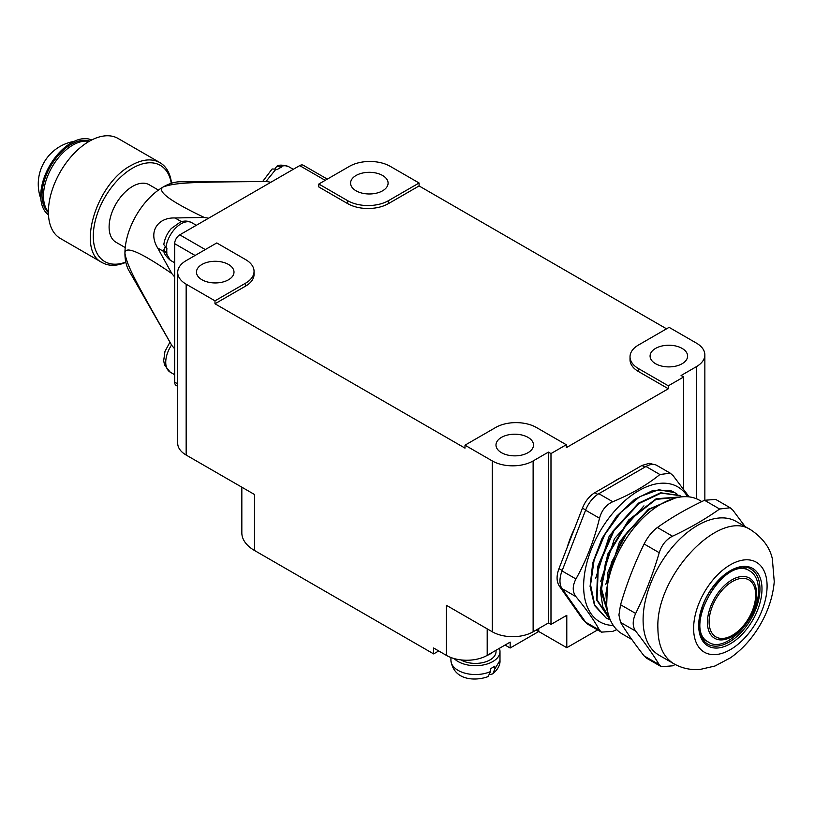 <?xml version="1.0" encoding="UTF-8"?>
<svg xmlns="http://www.w3.org/2000/svg" width="815" height="815" viewBox="0 0 815 815"><rect width="100%" height="100%" fill="white"/><g stroke="black" fill="none" stroke-linecap="round" stroke-linejoin="round"><path stroke-width="1.22" d="M325.195 180.349L299.686 165.618L208.609 218.206L204.229 217.442C170.111 201.203 156.439 191.046 163.194 186.981C176.478 182.01 198.799 182.132 266.474 181.501L180.237 181.765A54.116 31.245 -60 0 0 163.194 186.981A54.116 31.245 120 0 0 124.929 253.261C124.929 245.295 140.557 252.059 171.822 273.555L157.692 248.025L164.141 251.743M157.692 248.025C147.922 232.173 157.54 217.289 175.042 217.972L204.229 217.442M195.08 255.472L174.675 243.685A7.213 4.167 -60 0 1 179.779 234.842L208.609 218.206M174.675 243.685L174.675 276.968L171.822 273.555M177.701 386.33L176.172 385.444A7.213 4.167 -60 0 1 174.675 382.143L174.675 276.968M171.822 345.438C138.428 286.299 127.364 267.473 124.929 253.261A54.116 31.245 120 0 0 128.933 270.631L171.822 345.438L174.675 348.851M299.686 165.618A7.213 4.167 -60 0 1 303.292 165.262L327.304 179.127M683.642 489.071L683.642 376.978L681.085 375.511L696.397 366.669A28.861 16.667 0 0 0 704.853 354.892A28.861 16.667 0 0 0 696.397 343.105L669.095 327.345L638.481 345.02A28.861 16.667 0 0 0 630.026 356.807L630.026 359.751A28.861 16.667 0 0 0 638.481 371.528L668.331 388.765L566.282 447.68L566.282 444.735L536.433 427.508A28.861 16.667 0 0 0 495.612 427.508L464.998 445.184L464.998 448.128L214.987 303.781L245.6 286.106A28.861 16.667 0 0 0 254.056 274.319L254.056 271.375A28.861 16.667 0 0 0 245.6 259.588L216.77 242.952L186.156 260.627A28.861 16.667 0 0 0 177.701 272.404A28.861 16.667 0 0 0 186.156 284.19L214.987 300.837L245.6 283.162A28.861 16.667 0 0 0 254.056 271.375M419.083 185.942L419.083 182.998L390.253 166.352A28.861 16.667 0 0 0 349.431 166.352L318.818 184.027L318.818 186.971L347.648 203.618A28.861 16.667 0 0 0 388.46 203.618L419.083 185.942L666.548 328.822M270.855 182.265L266.474 181.501M125.225 247.577L115.985 242.238A33.191 19.163 -60 0 1 110.891 215.639A33.191 19.163 -60 0 1 132.58 186.391A33.191 19.163 -60 0 1 149.176 184.74L158.416 190.078M125.785 262.094A55.563 32.08 -60 0 1 93.44 232.153A55.563 32.08 -60 0 1 132.58 168.124A55.563 32.08 -60 0 1 171.272 183.304M125.846 262.359C116.677 266.199 108.792 266.281 102.191 262.603C76.141 250.643 96.099 183.477 131.052 165.476C142.248 159.19 151.875 158.242 159.913 162.613C166.403 166.494 170.274 173.361 171.537 183.222M102.191 262.603L60.351 238.438A57.722 33.334 120 0 1 51.498 192.187A57.722 33.334 120 0 1 89.212 141.321A57.722 33.334 -60 0 1 118.073 138.458L159.913 162.613M91.688 139.976A43.297 25 120 0 0 49.705 165.639A43.297 25 120 0 0 48.462 214.834M48.391 212.491A41.494 23.951 -60 0 1 44.927 178.679A41.494 23.951 -60 0 1 71.353 144.265A41.494 23.951 -60 0 1 89.619 141.087M48.391 211.859A41.494 23.951 -60 0 1 48.156 211.584A41.494 23.951 -60 0 1 47.046 177.65A41.494 23.951 -60 0 1 72.81 145.101A41.494 23.951 -60 0 1 88.713 141.331A41.494 23.951 -60 0 1 89.069 141.392M597.609 629.924L566.792 647.711L566.792 615.305L550.981 624.433L550.981 453.578L566.282 444.735M668.331 388.765L668.331 385.821L683.642 376.978M567.128 547.629A76.488 44.163 -60 0 1 574.748 527.988M612.962 482.215A76.488 44.163 -60 0 1 617.301 479.495A76.488 44.163 -60 0 1 621.651 477.193M630.026 356.807A28.861 16.667 0 0 0 638.481 368.584L668.331 385.821M201.967 279.769A18.765 10.829 180 0 1 196.476 272.108A18.765 10.829 180 0 1 215.242 261.279A18.765 10.829 180 0 1 233.997 272.108A18.765 10.829 180 0 1 222.413 282.122A18.765 10.829 180 0 1 201.967 279.769M318.818 184.027L347.648 200.673A28.861 16.667 0 0 0 388.46 200.673L419.083 182.998M356.063 190.802A18.765 10.829 180 0 1 350.572 183.151A18.765 10.829 180 0 1 369.327 172.311A18.765 10.829 180 0 1 388.093 183.151A18.765 10.829 180 0 1 376.51 193.155A18.765 10.829 180 0 1 356.063 190.802M464.998 445.184L492.301 460.944A28.861 16.667 0 0 0 533.122 460.944L548.424 452.101L550.981 453.578M501.48 452.692A18.765 10.829 180 0 1 495.989 445.031A18.765 10.829 180 0 1 514.744 434.201A18.765 10.829 180 0 1 533.509 445.031A18.765 10.829 180 0 1 521.926 455.035A18.765 10.829 180 0 1 501.48 452.692M655.576 363.724A18.765 10.829 180 0 1 650.085 356.063A18.765 10.829 180 0 1 668.84 345.234A18.765 10.829 180 0 1 687.605 356.063A18.765 10.829 180 0 1 676.022 366.078A18.765 10.829 180 0 1 655.576 363.724M550.981 624.433L548.424 622.966L533.122 631.798A28.861 16.667 180 0 1 492.301 631.798L446.376 605.29L446.376 655.372L433.621 648.007L433.621 653.895L254.514 550.492L254.514 494.511L186.156 455.045A28.861 16.667 180 0 1 177.701 443.268L177.701 272.404M505.055 645.052L510.159 648.007L510.159 642.108L487.197 655.372A28.861 16.667 180 0 1 487.034 655.464A28.861 16.667 0 0 1 446.376 655.372M460.842 659.895A20.569 11.868 0 0 0 460.923 659.936A20.569 11.868 0 0 0 483.326 662.503A20.569 11.868 0 0 0 496.029 651.542L496.029 650.268M492.464 652.326A20.569 11.868 180 0 1 487.034 655.464M499.361 648.343A24.531 14.161 180 0 1 499.992 651.542A24.531 14.161 180 0 1 484.854 664.622A24.531 14.161 180 0 1 458.112 661.556A24.531 14.161 180 0 1 454.159 658.571M214.987 303.781L214.987 300.837M548.424 622.966L548.424 452.101M433.621 653.895L438.725 650.951M510.159 648.007L538.735 631.503A28.861 16.667 0 0 0 536.015 630.127M254.514 550.492A43.297 25 180 0 1 241.831 532.816L241.831 487.197M566.792 647.711L538.725 631.503L538.725 628.559M499.992 651.542L499.992 660.374L494.725 669.146L494.725 666.201A24.531 14.161 180 0 1 490.65 668.555L490.65 671.499A24.531 14.161 180 0 1 458.112 670.388A24.531 14.161 180 0 1 450.929 660.374L450.929 657.511M494.725 669.146L492.861 673.832L490.049 674.565M450.929 660.374C453.405 679.985 474.361 681.625 488.053 676.613L490.65 671.499M614.693 481.084A69.275 39.996 -60 0 1 616.344 480.259M165.883 247.872A21.648 12.5 -60 0 1 181.052 223.799A21.648 12.5 -60 0 1 191.871 222.729C188.255 220.784 184.404 220.559 180.349 222.067L171.364 228.475C167.167 233.263 164.65 238.663 163.805 244.653L166.902 248.463A21.648 12.5 -60 0 0 166.902 253.18L163.805 249.991L165.048 247.291M265.975 181.501L275.959 169.163L276.978 169.754A21.648 12.5 -60 0 1 281.063 167.401L280.034 166.81A21.648 12.5 -60 0 1 288.826 166.759L293.268 169.326M275.959 169.163L272.118 168.98L262.664 181.511M275.032 168.725L276.743 166.311L280.034 166.81M616.741 629.659L612.768 631.35L601.45 632.134L588.023 624.382A21.648 12.5 -60 0 1 585.588 622.13L582.878 619.563L584.365 620.388M599.504 630.168C594.278 620.51 586.423 609.335 575.94 596.641L562.024 588.603L585.588 622.13L599.504 630.168L601.45 632.134M562.024 588.603A21.648 12.5 -60 0 1 562.024 570.928L585.588 510.19A21.648 12.5 -60 0 1 598.842 493.696L645.979 466.486A21.648 12.5 -60 0 1 656.798 465.406L670.236 473.169L673.149 475.705L689.174 496.895M575.94 596.641C572.344 591.812 572.344 585.924 575.94 578.966L562.024 570.928M670.236 473.169L659.895 474.524C646.804 485.108 631.095 494.185 612.768 501.734C606.126 504.77 601.704 510.261 599.504 518.218C594.278 539.988 586.423 560.241 575.94 578.966M687.636 496.743A77.934 44.998 120 0 0 599.769 531.828A77.934 44.998 120 0 0 613.318 625.462M674.677 492.586A71.435 41.249 120 0 0 674.453 492.454A71.435 41.249 120 0 0 669.624 490.335L653.059 490.375L634.528 499.401L616.67 516.18L602.041 538.389L592.729 562.931L590.08 586.393L594.522 605.504L606.014 617.923L594.746 605.127L590.58 584.875L594.104 560.119L604.73 534.701L620.806 512.401L639.826 496.62L658.826 489.713L674.902 492.718L677.102 494.165M605.759 584.518L619.522 541.72L649.097 508.764M600.655 581.594L614.398 538.807L643.952 505.85M595.551 578.65L609.304 535.852L638.868 502.896M606.391 600.879L605.891 593.687L611.413 562.625L627.193 532.256L649.484 509.192L673.068 498.688M609.681 618.391L600.787 590.743L608.143 554.801L628.722 520.856L655.983 499.381L681.411 496.895M679.73 495.5L660.608 492.769L638.44 503.212L613.206 530.809L597.639 566.67L596.611 599.942L610.567 620.551L597.028 599.697L598.302 566.517L613.889 530.922L638.98 503.527L661.159 493.085L679.995 495.663L681.849 496.844M608.357 619.115L606.014 617.923M751.094 530.035L736.302 521.498A77.211 44.581 120 0 0 676.796 542.179A77.211 44.581 120 0 0 643.096 619.879A77.211 44.581 120 0 0 659.091 655.229L673.883 663.767C682.094 668.361 690.896 670.246 700.279 669.4L714.989 666.008L730.403 657.848C742.282 649.484 752.194 638.481 760.15 624.85C768.26 610.863 772.956 596.468 774.25 581.666L772.335 558.764C769.859 547.558 762.779 537.992 751.094 530.035C719.828 507.867 655.372 575.91 657.899 628.426C658.113 645.602 663.441 657.379 673.883 663.767M681.635 496.865L656.218 498.719L628.63 520.021L607.735 554.129L600.237 590.427L602.825 606.768L609.875 618.901M675.065 498.108L648.271 509.375L623.363 536.79L607.929 572.222L606.676 605.219M607.379 610.221L601.572 588.98L605.606 561.769M675.248 664.52L672.497 665.835L661.362 666.731L659.233 664.653C653.019 654.425 645.164 643.249 635.669 631.126C632.399 626.491 632.399 620.602 635.669 613.451L620.572 604.73C626.786 583.54 634.641 563.297 644.135 543.992C647.742 536.861 652.153 531.36 657.389 527.499C671.458 517.484 687.177 508.417 704.527 500.288L715.652 499.391L730.148 507.755L732.889 510.19L745.155 526.612M635.669 613.451C645.164 594.155 653.019 573.903 659.233 552.702C661.749 544.95 666.171 539.459 672.497 536.219C689.836 528.089 705.545 519.023 719.625 509.008L730.148 507.755M701.807 501.582L699.565 500.288A77.211 44.581 120 0 0 640.06 520.968A77.211 44.581 120 0 0 606.36 598.668A77.211 44.581 120 0 0 622.354 634.019L631.859 639.51M635.669 631.126L620.572 622.405L618.921 614.989L620.572 604.73M620.572 622.405C626.786 632.634 634.641 643.819 644.135 655.932L646.876 658.367L661.362 666.731M758.408 589.836C758.296 580.688 755.454 574.412 749.892 571.009C724.637 553.487 680.963 629.129 708.765 642.251C725.421 654.058 759.753 617.811 758.408 589.836M175.042 217.972L181.49 221.69M177.701 383.885L174.675 382.143M205.288 249.573L179.779 234.842M696.397 498.739L696.397 366.669M638.481 371.528L638.481 368.584M487.197 655.372L487.197 628.854M186.156 455.045L186.156 284.19M492.301 631.798L492.301 460.944M533.122 631.798L533.122 460.944M245.6 286.106L245.6 283.162M388.46 203.618L388.46 200.673M347.648 203.618L347.648 200.673M174.675 374.737L170.233 372.17A21.648 12.5 -60 0 1 165.74 362.257A21.648 12.5 -60 0 1 171.578 345.01M174.675 262.787L170.233 260.219L165.883 252.589M759.947 588.95A43.297 25 120 0 0 750.972 569.135C738.349 559.793 709.203 581.92 701.684 609.274C697.059 626.857 699.056 638.481 707.685 644.125A43.297 25 120 0 0 741.049 632.522A43.297 25 120 0 0 759.947 588.95M599.504 518.218L585.588 510.19M612.768 501.734L598.842 493.696M659.895 474.524L645.979 466.486M761.984 588.95A44.733 25.825 120 0 0 714.531 584.712A44.733 25.825 120 0 0 714.531 647.986A44.733 25.825 120 0 0 761.984 588.95M693.616 628.426A51.956 29.992 120 0 0 748.72 633.347A51.956 29.992 120 0 0 748.72 559.874A51.956 29.992 120 0 0 693.616 628.426M606.533 593.585L605.891 593.687M719.625 509.008L704.527 500.288M672.497 536.219L657.389 527.499M659.233 552.702L644.135 543.992M659.233 664.653L644.135 655.932M707.44 622.375A34.77 20.08 120 0 0 732.023 636.576A34.77 20.08 120 0 0 756.615 593.992A34.77 20.08 120 0 0 732.023 579.791A34.77 20.08 120 0 0 707.44 622.375M709.111 621.835A32.916 19 120 0 0 732.39 635.272A32.916 19 120 0 0 755.668 594.96A32.916 19 120 0 0 732.39 581.523A32.916 19 120 0 0 709.111 621.835M644.869 467.117L641.986 465.457L594.848 492.668L597.752 494.369M582.878 619.563L559.314 586.036A2.883 2.272 -35.1 0 0 561.056 586.871M559.314 586.036C556.451 581.502 556.35 575.685 558.988 568.605L562.187 570.48M558.988 568.605L582.552 507.867A2.883 0.611 21.2 0 0 585.761 509.742M73.971 141.403A43.297 43.297 0 0 0 40.852 198.779M704.853 354.892L704.853 500.135M499.992 660.374C500.318 664.867 497.934 669.349 492.861 673.832M170.233 372.17L164.549 365.079L163.683 360.688L164.966 351.459L169.938 342.137M196.323 225.297L191.871 222.729M163.805 249.991C163.407 252.67 165.547 256.083 170.233 260.219M276.743 166.311C278.873 164.63 282.897 164.773 288.826 166.759M679.455 495.347L679.995 495.663M749.892 571.009L743.351 567.23M708.765 642.251L702.224 638.471M641.986 465.457L649.239 463.328L653.661 464.438M582.552 507.867C585.333 501.062 589.428 495.999 594.848 492.668"/></g></svg>
